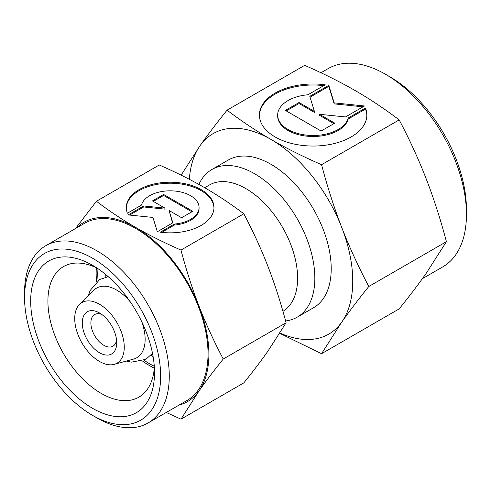 <?xml version="1.0" encoding="UTF-8"?>
<svg xmlns="http://www.w3.org/2000/svg" width="491" height="491" viewBox="0 0 491 491"><rect width="100%" height="100%" fill="white"/><g stroke="black" fill="none" stroke-linecap="round" stroke-linejoin="round"><path stroke-width="0.74" d="M130.471 302.131A40.207 23.212 -120 0 0 116.711 290.089A40.207 23.212 -120 0 0 93.812 290.236L79.542 304.383A35.033 20.229 60 0 1 107.222 310.14A35.033 20.229 60 0 1 124.266 347.162A35.033 20.229 60 0 1 114.176 364.371A35.033 20.229 60 0 1 88.312 351.93A35.033 20.229 60 0 1 74.718 318.555A35.033 20.229 60 0 1 79.542 304.383M114.176 364.371L133.564 359.087A40.207 23.212 -120 0 0 145.14 339.33A40.207 23.212 -120 0 0 141.592 321.39M116.563 340.048A18.271 10.55 60 0 1 112.936 346.198A18.271 10.55 60 0 1 98.857 341.3A18.271 10.55 60 0 1 90.878 322.912A18.271 10.55 60 0 1 94.665 314.547A18.271 10.55 60 0 1 101.803 314.473M82.267 322.912A24.366 14.067 60 0 1 99.495 312.963A24.366 14.067 60 0 1 116.723 342.804A24.366 14.067 60 0 1 99.495 352.753A24.366 14.067 60 0 1 82.267 322.912M152.007 354.06L152.615 353.894A45.135 26.06 60 0 1 152.007 354.06A45.135 26.06 60 0 1 151.94 354.079M153.118 356.669A73.091 42.201 60 0 1 150.983 355.189M105.896 277.096A73.091 42.201 60 0 1 105.682 274.506M204.71 187.709L209.387 185.009A73.091 42.201 60 0 1 265.711 204.594A73.091 42.201 60 0 1 297.614 278.151A73.091 42.201 60 0 1 282.939 311.337M198.886 184.413A85.274 49.235 60 0 1 211.909 169.487A85.274 49.235 60 0 1 277.618 192.331A85.274 49.235 60 0 1 314.841 278.151A85.274 49.235 60 0 1 297.184 317.186A85.274 49.235 60 0 1 285.609 320.948M107.339 276.826A45.135 26.06 60 0 1 107.388 276.777A45.135 26.06 60 0 1 107.842 276.341L107.388 276.777M24.55 297.546L24.55 292.575A102.331 59.08 60 0 1 45.743 245.727A102.331 59.08 60 0 1 124.597 273.143A102.331 59.08 60 0 1 169.266 376.124A102.331 59.08 60 0 1 148.073 422.966A102.331 59.08 60 0 1 96.905 417.902L92.603 415.411A96.236 55.563 60 0 1 24.55 297.546A96.236 55.563 60 0 1 92.603 258.254A96.236 55.563 60 0 1 160.649 376.124A96.236 55.563 60 0 1 92.603 415.411M45.743 245.727L84.507 223.35A102.331 59.08 60 0 1 163.362 250.766A102.331 59.08 60 0 1 208.031 353.747A102.331 59.08 60 0 1 186.838 400.588L148.073 422.966M154.284 366.218A73.091 42.201 60 0 1 144.072 360.259M98.053 280.551A73.091 42.201 60 0 1 97.77 274.174A73.091 42.201 60 0 1 97.997 268.724M154.358 367.329A75.381 43.521 60 0 1 138.904 397.145A75.381 43.521 60 0 1 80.819 376.947A75.381 43.521 60 0 1 47.909 301.087A75.381 43.521 60 0 1 63.523 266.576A75.381 43.521 60 0 1 97.071 268.104M154.297 368.103A75.381 43.521 60 0 1 142.402 360.946M96.617 281.65A75.381 43.521 60 0 1 96.15 273.235A75.381 43.521 60 0 1 96.371 267.767M154.518 372.583A87.564 50.555 60 0 1 92.603 408.334A87.564 50.555 60 0 1 30.681 301.087A87.564 50.555 60 0 1 92.603 265.336A87.564 50.555 60 0 1 154.518 372.583M180.976 250.079C164.227 242.732 149.129 235.183 135.669 227.425A103.546 59.785 60 0 1 199.082 306.304A103.546 59.785 60 0 1 208.89 354.244A103.546 59.785 60 0 1 199.082 390.854C205.815 381.28 213.867 370.674 223.252 359.031C213.867 341.208 205.815 323.63 199.082 306.304C192.362 288.972 186.328 270.228 180.976 250.079L243.824 213.794C253.203 231.617 261.261 249.189 267.994 266.521C274.708 283.853 280.748 302.597 286.093 322.747L267.994 351.065C261.261 360.633 253.203 371.245 243.824 382.888L180.976 419.167L199.082 390.854A103.546 59.785 60 0 1 178.914 405.161M213.972 208.024A43.859 25.317 0 0 0 179.988 183.855A43.859 25.317 0 0 0 126.279 208.024M127.396 213.223A43.859 25.317 180 0 1 126.273 207.527A43.859 25.317 180 0 1 179.988 182.861A43.859 25.317 180 0 1 213.984 207.527A43.859 25.317 180 0 1 160.269 232.2L174.366 224.062A28.944 16.712 0 0 0 198.757 209.976A28.944 16.712 0 0 0 199.07 207.527A28.944 16.712 0 0 0 172.255 190.864A28.944 16.712 0 0 0 141.494 205.085L127.396 213.223M174.366 224.062L174.366 225.056L161.686 232.378M199.07 207.527L199.07 208.522A28.944 16.712 180 0 1 198.757 210.97A28.944 16.712 180 0 1 174.366 225.056M163.613 194.461L192.767 211.29L181.602 217.734L169.082 210.504L172.838 222.797L157.329 231.746L152.959 217.439L128.182 214.917L143.685 205.968L164.97 208.135L152.449 200.905L163.613 194.461L163.613 195.455L153.315 201.402M164.97 208.135L164.97 209.129L143.685 206.963L129.642 215.064M143.685 205.968L143.685 206.963M172.574 222.945L169.082 210.504M191.901 211.787L163.613 195.455M76.59 227.922A103.546 59.785 60 0 1 135.669 227.425C122.228 219.655 109.149 210.934 96.432 201.261L75.491 228.554M96.432 201.261L159.274 164.982C176.024 172.323 191.128 179.878 204.581 187.636C218.029 195.406 231.108 204.127 243.824 213.794M223.252 359.031L286.093 322.747M166.277 412.458L180.976 419.167M422.383 278.661L442.735 266.914A114.513 66.113 -120 0 0 466.45 214.493L466.45 209.522A108.419 62.596 -120 0 0 389.786 76.731L385.478 74.245A114.513 66.113 -120 0 0 328.221 68.574L320.967 72.76M211.909 169.487L228.272 160.041A85.274 49.235 60 0 1 293.986 182.885A85.274 49.235 60 0 1 331.21 268.7A85.274 49.235 60 0 1 313.546 307.74L297.184 317.186M227.057 110.162L304.69 65.34C323.409 73.546 340.288 81.985 355.331 90.657C370.355 99.342 384.969 109.088 399.183 119.896C409.672 139.812 418.676 159.452 426.2 178.822C433.706 198.198 440.452 219.146 446.429 241.664L426.2 273.315C418.676 284.013 409.672 295.864 399.183 308.882L321.55 353.704L341.779 322.053A115.729 66.819 -120 0 0 352.747 281.134A115.729 66.819 -120 0 0 341.779 227.56C334.273 208.184 327.528 187.237 321.55 164.712C302.83 156.506 285.952 148.067 270.909 139.395C255.885 130.71 241.271 120.964 227.057 110.162C216.568 123.173 207.564 135.031 200.04 145.723L181.111 175.134M279.944 333.021A115.729 66.819 -120 0 0 341.779 322.053C349.304 311.355 358.307 299.498 368.796 286.486C358.307 266.57 349.304 246.924 341.779 227.56A115.729 66.819 -120 0 0 270.909 139.395A115.729 66.819 -120 0 0 200.04 145.723A115.729 66.819 -120 0 0 189.336 179.295M366.838 115.526A53.722 31.019 0 0 0 365.47 109.045L348.193 119.018A35.456 20.469 180 0 1 310.515 136.437A35.456 20.469 180 0 1 277.661 116.023L277.661 115.029A35.456 20.469 0 0 0 310.515 135.442A35.456 20.469 0 0 0 348.193 118.024L365.47 108.051L365.47 109.045M365.47 108.051A53.722 31.019 180 0 1 366.845 115.029A53.722 31.019 180 0 1 301.038 145.25A53.722 31.019 180 0 1 259.395 115.029A53.722 31.019 180 0 1 325.202 84.802L307.931 94.775A35.456 20.469 0 0 0 278.047 112.028A35.456 20.469 0 0 0 277.661 115.029M334.776 123.143L321.096 131.036L285.388 110.42L299.062 102.527L314.4 111.377L309.803 96.328L328.798 85.36L334.15 102.883L364.506 105.976L345.511 116.944L319.438 114.286L334.776 123.143M333.911 123.64L319.438 115.281L319.438 114.286M363.039 106.823L334.15 103.877L328.798 86.355L310.06 97.169M334.15 102.883L334.15 103.877M328.798 85.36L328.798 86.355M314.4 111.377L314.4 112.371L299.062 103.521L286.253 110.917M299.062 102.527L299.062 103.521M348.193 118.024L348.193 119.018M323.784 85.624A53.722 31.019 0 0 0 259.401 115.526M446.429 241.664L368.796 286.486M399.183 119.896L321.55 164.712M279.747 333.34L321.55 353.704M466.45 214.493A114.513 66.113 -120 0 0 385.478 74.245M108.253 276.703L99.698 279.496L90.105 290.537L88.448 295.551M152.505 353.348L145.802 359.363L131.453 362.143L126.279 361.075"/></g></svg>
